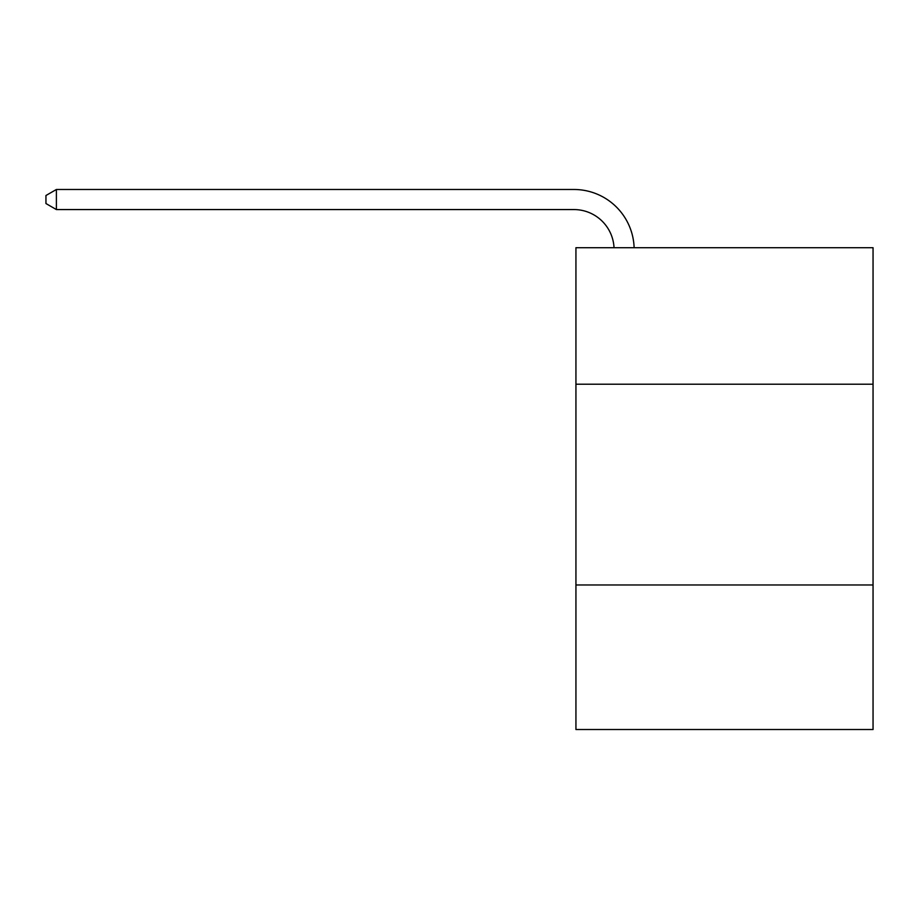 <?xml version="1.0" encoding="UTF-8"?>
<svg xmlns="http://www.w3.org/2000/svg" width="919" height="919" viewBox="0 0 919 919"><rect width="100%" height="100%" fill="white"/><g stroke="black" fill="none" stroke-linecap="round" stroke-linejoin="round"><path stroke-width="1.38" d="M873.05 384.222L873.05 247.705L575.937 247.705L575.937 384.222L873.05 384.222L873.05 729.514L575.937 729.514L575.937 384.222M873.05 584.966L575.937 584.966M614.03 247.705A40.149 40.149 -150.1 0 0 573.927 209.566L56.392 209.566L45.95 203.536L45.95 195.506L56.392 189.486L573.927 189.486A60.229 60.229 29.9 0 1 634.121 247.705M56.392 189.486L56.392 209.566"/></g></svg>
